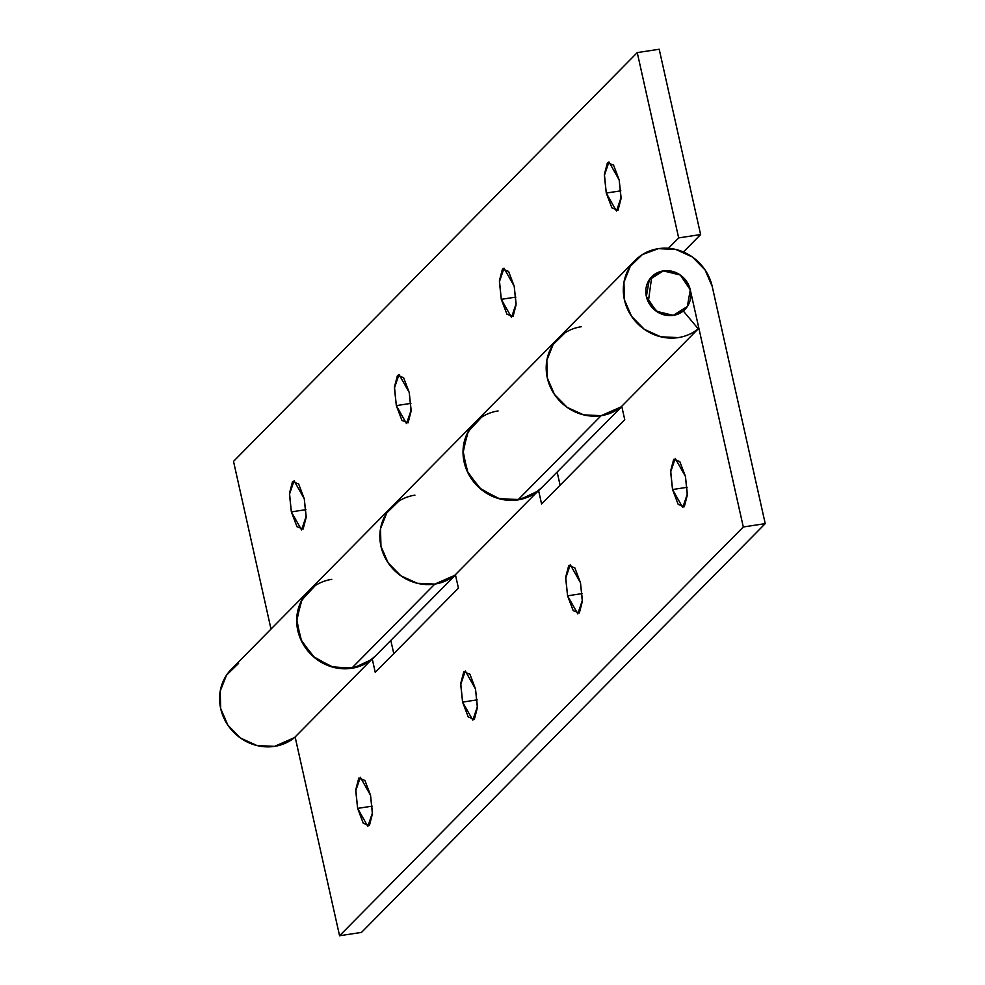 <?xml version="1.0" encoding="UTF-8"?>
<svg xmlns="http://www.w3.org/2000/svg" width="985" height="985" viewBox="0 0 985 985"><rect width="100%" height="100%" fill="white"/><g stroke="black" fill="none" stroke-linecap="round" stroke-linejoin="round"><path stroke-width="1.48" d="M663.348 270.9A23.308 21.658 -135.4 0 1 686.939 281.895A23.308 21.658 -135.4 0 1 686.89 307.16A23.308 21.658 -135.4 0 1 673.284 315.372A23.308 21.658 -135.4 0 1 649.694 304.365A23.308 21.658 -135.4 0 1 649.743 279.1A23.308 21.658 -135.4 0 1 663.348 270.9L649.275 279.777L646.369 296.473L656.305 311.223L673.284 315.372L687.358 306.495L690.263 289.787L680.327 275.037L663.348 270.9C676.904 270.296 685.88 276.588 690.263 289.787L743.293 526.975L690.263 289.787L680.327 275.037L663.348 270.9L651.738 276.748L648.302 301.915L658.202 312.417L673.284 315.372L656.305 311.223L646.369 296.473L649.275 279.777L663.348 270.9M582.135 593.598L567.569 595.814L565.685 578.22L570.278 564.7L580.485 582.738L582.344 601.429L579.328 613.002L573.208 610.675L567.569 595.814L565.71 577.136L568.727 565.562L574.846 567.877L580.485 582.738L582.369 600.333L577.776 613.852L567.569 595.814L582.135 593.598M687.111 487.316L672.533 489.533L670.65 471.938L675.254 458.419L685.449 476.457L687.308 495.147L684.292 506.721L678.172 504.394L672.533 489.533L670.674 470.855L673.691 459.281L679.81 461.596L685.449 476.457L687.345 494.051L682.74 507.57L672.533 489.533L687.111 487.316M477.171 699.879L462.593 702.096L460.709 684.501L465.314 670.982L475.521 689.02L477.38 707.71L474.364 719.272L468.244 716.957L462.593 702.096L460.746 683.405L463.75 671.844L469.882 674.159L475.521 689.02L477.405 706.614L472.8 720.133L462.593 702.096L477.171 699.879M372.207 806.161L357.629 808.377L355.745 790.783L360.35 777.263L370.545 795.301L372.404 813.979L369.387 825.553L363.268 823.238L357.629 808.377L355.77 789.687L358.786 778.113L364.906 780.44L370.545 795.301L372.441 812.896L367.836 826.415L357.629 808.377L372.207 806.161M698.242 328.83A46.615 43.315 -135.4 0 1 678.259 337.609A46.615 43.315 -135.4 0 1 629.649 313.255A46.615 43.315 -135.4 0 1 634.438 261.123A46.615 43.315 -135.4 0 1 658.374 248.651A46.615 43.315 -135.4 0 1 712.217 286.438L765.234 523.638L361.507 932.401L765.234 523.638L743.293 526.975L339.566 935.75L743.293 526.975L765.234 523.638L712.217 286.438L705.075 269.927L692.332 256.95L675.932 249.488L658.374 248.651L642.331 254.598L630.24 266.406L623.948 282.289L624.416 299.822L631.557 316.333L644.301 329.31L660.701 336.784L678.259 337.609A46.615 43.315 44.6 0 0 698.242 328.83L621.129 406.904L698.242 328.83L683.282 310.977L673.284 315.372A23.308 21.658 -135.4 0 0 683.282 310.977L698.242 328.83M557.325 339.197A46.615 43.315 44.6 0 0 552.536 391.328A46.615 43.315 44.6 0 0 601.145 415.682A46.615 43.315 44.6 0 0 621.129 406.904L601.145 415.682A46.615 43.315 -135.4 0 1 551.908 390.195A46.615 43.315 -135.4 0 1 559.037 337.473A46.615 43.315 -135.4 0 1 581.261 326.737M309.179 590.421L300.905 601.872L296.694 621.387L301.669 641.395L314.818 657.832L333.447 667.313L353.775 667.916L371.628 659.531A46.615 43.315 -135.4 0 1 309.93 653.277A46.615 43.315 -135.4 0 1 307.96 591.665A46.615 43.315 -135.4 0 1 331.76 579.352M230.712 669.886A46.615 43.315 44.6 0 0 225.922 722.03A46.615 43.315 44.6 0 0 274.532 746.371A46.615 43.315 44.6 0 0 294.515 737.605L371.456 659.691M475.521 421.999L467.247 433.449L463.036 452.977L468.01 472.985L481.148 489.41L499.789 498.902L520.105 499.506L537.958 491.109A46.615 43.315 -135.4 0 1 476.272 484.866A46.615 43.315 -135.4 0 1 474.29 423.254A46.615 43.315 -135.4 0 1 498.102 410.942M390.983 507.607A46.615 43.315 44.6 0 0 386.206 559.751A46.615 43.315 44.6 0 0 434.816 584.093A46.615 43.315 44.6 0 0 454.787 575.326L537.798 491.281M390.811 640.435L393.766 653.621L390.811 640.435M557.153 472.024L560.096 485.211L557.153 472.024M375.248 672.373L372.268 659.002L375.248 672.373L458.419 588.156L375.248 672.373M295.131 736.977L339.566 935.75L361.507 932.401L339.566 935.75L295.131 736.977M621.744 406.288L624.761 419.745L541.59 503.951L538.598 490.579L541.59 503.951L624.761 419.745L621.744 406.288M455.415 574.698L458.419 588.156L455.415 574.698M371.591 659.568L294.515 737.605L274.532 746.371L256.974 745.546L240.574 738.073L227.83 725.095L220.689 708.584L220.221 691.064L226.513 675.181L238.604 663.373M537.921 491.146L454.787 575.326L434.816 584.093A46.615 43.315 -135.4 0 1 385.566 558.606A46.615 43.315 -135.4 0 1 392.707 505.884A46.615 43.315 -135.4 0 1 414.931 495.147M565.218 332.671L553.127 344.491L546.835 360.362L547.303 377.895L554.444 394.406L567.188 407.384L583.588 414.857L601.145 415.682L517.975 499.887L601.145 415.682L583.588 414.857L567.188 407.384L554.444 394.406L547.303 377.895L546.835 360.362L553.127 344.491L565.218 332.671M398.888 501.094L386.797 512.902L380.505 528.773L380.961 546.306L388.115 562.817L400.858 575.794L417.258 583.268L434.816 584.093L351.645 668.298L434.816 584.093L417.258 583.268L400.858 575.794L388.115 562.817L380.961 546.306L380.505 528.773L386.797 512.902L398.888 501.094M620.833 190.831L606.267 193.048L604.371 175.453L608.976 161.922L619.183 179.959L621.042 198.65L618.026 210.224L611.907 207.897L606.267 193.048L604.408 174.357L607.425 162.784L613.544 165.111L619.183 179.959L621.067 197.554L616.462 211.085L606.267 193.048L620.833 190.831M515.869 297.101L501.291 299.329L499.407 281.735L504.012 268.203L514.207 286.241L516.066 304.931L513.05 316.505L506.93 314.178L501.291 299.329L499.432 280.639L502.448 269.065L508.568 271.392L514.207 286.241L516.103 303.836L511.498 317.367L501.291 299.329L515.869 297.101M410.893 403.382L396.327 405.611L394.431 388.016L399.036 374.485L409.243 392.522L411.102 411.213L408.085 422.787L401.966 420.46L396.327 405.611L394.468 386.92L397.484 375.347L403.604 377.674L409.243 392.522L411.127 410.117L406.534 423.648L396.327 405.611L410.893 403.382M305.929 509.664L291.351 511.892L289.467 494.298L294.072 480.766L304.279 498.804L306.138 517.494L303.121 529.068L297.002 526.741L291.351 511.892L289.504 493.202L292.508 481.628L298.64 483.955L304.279 498.804L306.163 516.399L301.558 529.93L291.351 511.892L305.929 509.664M475.275 422.245A46.615 43.315 44.6 0 0 468.946 474.782A46.615 43.315 44.6 0 0 517.975 499.887A46.615 43.315 44.6 0 0 541.467 487.895M308.945 590.655A46.615 43.315 44.6 0 0 302.617 643.205A46.615 43.315 44.6 0 0 351.645 668.298A46.615 43.315 44.6 0 0 375.137 656.305M668.421 248.282L678.665 237.902L637.246 52.599L233.519 461.362L271.01 629.07L233.519 461.362L637.246 52.599L659.199 49.25L700.618 234.553L683.418 251.975L700.618 234.553L659.199 49.25L637.246 52.599L678.665 237.902L700.618 234.553L678.665 237.902L668.421 248.282M455.427 574.784A46.615 43.315 -135.4 0 1 434.816 584.093L450.859 578.146L455.427 574.797M621.769 406.374A46.615 43.315 -135.4 0 1 601.145 415.682L617.189 409.735L621.769 406.386M315.188 585.632L301.89 599.988L296.707 619.208L300.721 639.363L313.095 656.355L331.305 666.697L351.645 668.298L367.688 662.351L375.445 656.01M481.53 417.221L468.22 431.565L463.048 450.785L467.05 470.953L479.424 487.944L497.634 498.287L517.975 499.887L534.018 493.941L541.775 487.587M683.356 311.075L684.895 309.512M635.153 260.372L231.426 669.147M374.866 656.576L455.476 574.969M541.208 488.166L621.806 406.559"/></g></svg>
